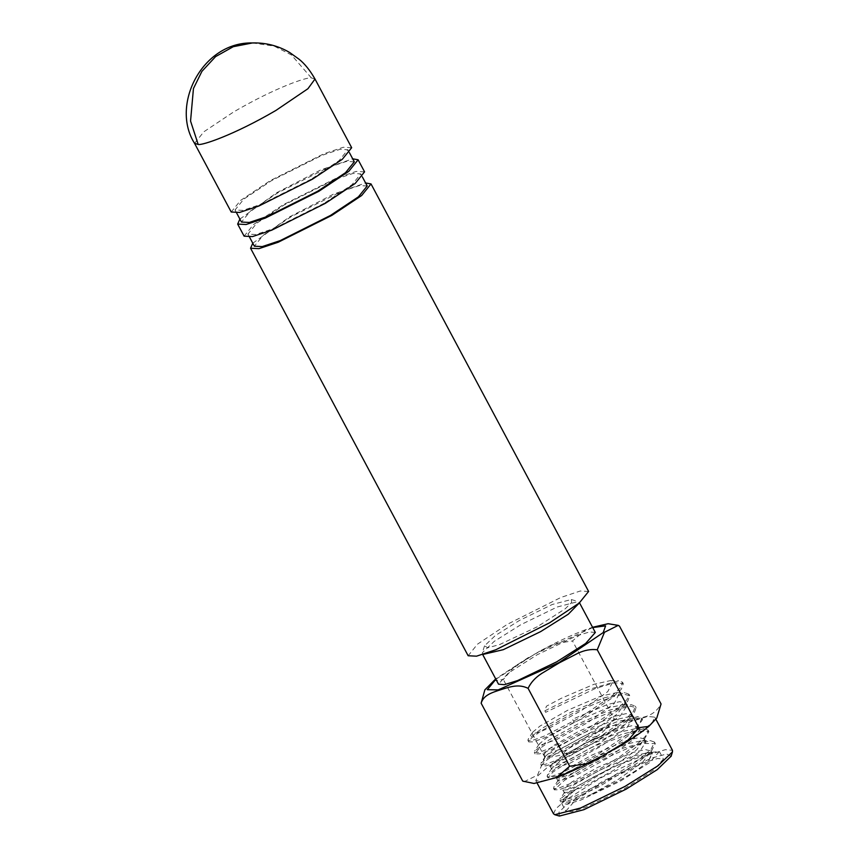 <?xml version="1.0" encoding="UTF-8"?>
<svg xmlns="http://www.w3.org/2000/svg" width="859" height="859" viewBox="0 0 859 859"><rect width="100%" height="100%" fill="white"/><g stroke="black" fill="none" stroke-linecap="round" stroke-linejoin="round"><path stroke-width="0.64" stroke-dasharray="4.29 3.22" d="M351.675 147.705L343.289 147.276L324.004 153.707L270.36 180.573L240.574 200.426L231.221 212.012M311.194 179.187L260.953 204.356L242.882 210.38L235.033 209.983L243.795 199.127L271.691 180.53L321.942 155.361L340.014 149.337L347.863 149.734L339.101 160.59L311.194 179.187M354.305 161.814L346.456 161.417L328.385 167.441L278.144 192.609L250.248 211.196L241.486 222.052M239.886 219.066L276.813 192.652L320.879 169.857L352.716 158.818M364.56 171.854L356.184 171.424L336.9 177.856L283.255 204.721L253.469 224.575L244.117 236.161M324.09 203.336L273.849 228.505L255.778 234.528L247.929 234.131L256.691 223.276L284.587 204.678L334.838 179.51L352.909 173.486L360.748 173.883L351.986 184.739L324.09 203.336M367.201 185.963L359.352 185.565L341.281 191.589L291.04 216.758L263.144 235.345L254.371 246.2M252.782 243.215L289.698 216.801L333.775 194.005L365.612 182.967M588.608 591.443L580.233 591.013L560.938 597.445L507.293 624.321L477.507 644.164L468.155 655.75M574.102 722.247L546.41 738.053L539.108 744.152L539.495 745.505L556.954 739.384L588.082 722.387L614.174 703.585L619.489 693.127L616.73 692.612L600.43 696.262L567.702 710.264L540.01 726.07L532.709 732.169L533.106 733.532L538.679 732.351L550.565 727.401L581.683 710.404L607.785 691.602L613.09 681.155L610.341 680.629L594.031 684.279L561.303 698.292L546.431 706.195L544.864 710.801L545.658 712.304L595.266 688.531L614.604 682.722L623.323 683.71L621.368 689.176L612.413 697.755L579.718 719.745L544.864 737.677L533.396 741.865L528.725 741.918L531.485 737.999L541.224 730.869L575.519 711.875L611.973 696.939L624.257 694.287L629.711 695.693L627.768 701.159L618.813 709.738L586.117 731.728L551.253 749.66L539.796 753.848L535.114 753.901L537.884 749.971L547.623 742.852L581.919 723.858L618.373 708.922L630.656 706.27L636.111 707.676L634.167 713.142L625.212 721.721L592.517 743.711L557.652 761.643L546.195 765.831L541.514 765.884L544.284 761.954L554.023 754.836L588.308 735.841L624.772 720.905L637.056 718.253L642.511 719.659L633.695 731.965L605.563 751.722L572.298 769.889L559.177 775.602L547.913 777.867L552.981 772.048L567.939 762.158L608.387 741.532L638.301 731.009L648.91 731.632L643.123 741.21L633.856 748.93L607.689 766.271L571.364 785.212L559.252 789.722L554.313 789.84L564.535 780.305L594.02 763.34L628.691 747.899L642.543 743.475L655.299 743.615L651.262 751.464L637.185 763.2L598.39 787.112L570.054 800.298L560.712 801.844L569.678 793.201L600.677 774.023L616.955 765.466L652.432 752.57L648.148 761.6L652.357 753.848L651.466 753.032L648.717 752.516L632.417 756.167L599.689 770.169L571.997 785.964L564.696 792.073L564.46 793.082L582.542 787.306L613.67 770.308L639.762 751.507L645.957 741.875L642.317 740.533L626.018 744.184L593.29 758.186L565.598 773.991L558.296 780.09L558.06 781.11L576.153 775.323L607.27 758.325L633.373 739.524L639.558 729.892L635.928 728.55L619.618 732.201L586.89 746.213L559.198 762.008L551.908 768.118L551.661 769.127L569.753 763.34L600.881 746.342L626.973 727.552L633.158 717.909L629.529 716.567L613.219 720.218L580.491 734.23L552.799 750.025L545.508 756.135L545.272 757.144L563.354 751.367L594.482 734.359L620.574 715.568L626.769 705.926L623.129 704.595L606.83 708.245L574.102 722.247L572.502 719.251L607.517 704.498L619.65 701.674L625.169 702.941L617.471 713.915L592.882 731.363L559.596 749.359L548.321 753.805L543.672 754.159L552.842 745.934L578.902 731.234L613.917 716.47L626.05 713.646L631.569 714.924L623.87 725.898L599.281 743.346L565.995 761.342L554.721 765.788L550.071 766.131L559.23 757.917L585.29 743.218L620.305 728.453L632.449 725.63L637.958 726.907L630.27 737.87L605.681 755.329L572.395 773.325L561.12 777.771L556.471 778.114L565.63 769.9L591.69 755.19L626.705 740.437L638.838 737.613L644.357 738.88L636.659 749.853L612.07 767.312L578.783 785.309L567.509 789.754L562.86 790.097L572.03 781.873L598.089 767.173L633.104 752.42L645.238 749.585L650.757 750.863L643.058 761.836L618.469 779.285L590.756 794.661L619.178 780.606C632.074 773.368 641.727 767.033 648.148 761.6M544.864 710.801L586.965 690.013L618.587 680.768L622.517 682.218L620.574 687.683L611.619 696.262L578.923 718.253L544.058 736.184L532.601 740.372L527.92 740.426L528.231 739.105L542.265 728.196L571.203 712.111L603.233 698.131L624.987 692.751L628.917 694.201L626.973 699.655L618.018 708.245L585.323 730.225L550.458 748.157L538.99 752.355L534.319 752.409L534.631 751.088L548.654 740.179L577.602 724.094L609.632 710.114L631.376 704.724L635.316 706.173L633.362 711.639L624.407 720.218L591.722 742.208L556.857 760.14L545.39 764.338L540.719 764.381L541.03 763.071L555.054 752.162L584.002 736.066L616.021 722.097L637.775 716.707L641.716 718.156L639.762 723.622L630.796 732.212L598.111 754.191L563.257 772.123L551.789 776.311L547.119 776.364L547.43 775.043L561.453 764.134L590.401 748.049L622.421 734.08L644.175 728.69L648.105 730.139L646.859 734.66L641.254 740.716L619.769 756.768L602.503 767.334L575.111 781.679L558.468 788.218L553.926 788.691L553.83 787.027L564.223 778.479L589.725 763.64L623.892 747.921L650.574 740.673L654.504 742.122L651.079 749.306L638.484 760.151L601.203 783.655L570.956 798.151L559.907 800.32L560.229 798.999L573.436 788.616L592.753 777.406L612.896 767.398M607.334 753.171L559.381 776.16L542.942 781.271L535.812 780.616L538.045 775.602L547.645 767.151L583.207 744.57L631.161 721.571L647.589 716.47L654.73 717.125L652.496 722.14L642.897 730.59L607.334 753.171M553.54 813.827L555.773 808.802L565.372 800.352L600.935 777.771L648.889 754.782L665.328 749.671L672.457 750.326M523.969 781.819L537.551 775.086L544.939 757.413C558.49 756.972 571.128 752.624 582.853 744.366C596.017 738.74 606.433 730.225 614.099 718.843L572.502 640.943L585.763 629.626L592.57 627.295M493.356 680.822L503.342 679.512L514.605 666.348L540.15 650.939L555.29 643.606L572.502 640.943M544.939 757.413L503.342 679.512M482.876 654.461L482.361 652.722L494.226 641.372L520.973 624.622L557.158 607.023L578.182 601.558L579.342 602.954M537.272 626.769L499.476 644.637L487.762 647.772L484.519 645.871L495.267 635.596L519.491 620.423L552.251 604.489L571.289 599.539L571.654 602.492L565.297 608.709L537.272 626.769M595.319 632.46L589.51 631.934L576.131 636.089L537.09 654.805L508.141 673.188L498.51 684.161M495.89 679.265L534.856 654.01L592.71 627.564M608.108 623.72L619.457 626.071M614.099 718.843C624.235 722.043 633.18 721.646 640.921 717.641C650.091 716.277 656.802 711.724 661.054 703.972M559.392 816.05L558.919 812.26L567.101 804.249L603.168 781.014L651.487 758.132L666.627 753.998L671.115 756.221M624.514 788.626L653.688 770.104L663.406 759.034L657.554 758.508L644.067 762.695L604.715 781.561L575.541 800.083L565.813 811.143L571.675 811.68L585.151 807.492L624.514 788.626M616.955 765.466L646.108 752.967L659.379 751.485L649.651 762.556L620.477 781.078L581.135 799.944L567.649 804.131L561.786 803.605L565.308 797.732L578.429 787.574C556.6 804.271 560.712 806.633 590.756 794.661M591.862 740.318C599.797 735.025 598.841 734.692 589.016 739.309C581.071 744.603 582.026 744.936 591.862 740.318M585.022 737.881C601.257 729.119 611.801 724.889 616.644 725.2C618.383 727.24 611.447 732.748 595.845 741.746C579.61 750.508 569.066 754.739 564.234 754.427C562.495 752.387 569.42 746.879 585.022 737.881M315.006 79.028L311.377 77.922C307.479 76.795 275.868 87.274 233.691 111.906L203.905 131.749L194.553 143.335M311.377 77.922L291.426 54.955L274.182 46.107L252.449 42.95M235.033 209.983L236.633 212.968M347.863 149.734L349.452 152.719M247.929 234.131L249.518 237.116M360.759 173.883L362.348 176.868M623.323 683.71L622.517 682.218M528.725 741.918L527.92 740.426M629.722 695.693L628.917 694.201M535.114 753.901L534.319 752.409M636.111 707.676L635.316 706.173M541.514 765.884L540.719 764.381M642.511 719.649L641.716 718.156M547.913 777.867L547.108 776.364M648.91 731.632L648.105 730.139M554.313 789.84L553.507 788.347M655.31 743.615L654.504 742.112M560.712 801.844L559.907 800.32M537.143 783.129L535.812 780.616M484.519 645.871L482.361 652.722M571.289 599.539L578.182 601.558M579.503 602.825L579.213 602.277M482.683 654.526L482.393 653.967M528.618 657.382L495.707 678.921M585.763 629.615C572.115 634.812 556.9 641.92 540.15 650.939M655.846 719.198L654.73 717.115M561.797 803.594L565.823 811.143M625.169 702.941L626.769 705.926M543.672 754.159L545.272 757.144M631.569 714.924L633.158 717.909M550.071 766.131L551.661 769.127M637.969 726.907L639.558 729.892M556.46 778.114L558.06 781.11M644.357 738.88L645.957 741.875M562.86 790.097L564.46 793.082M650.757 750.863L652.357 753.848M659.368 751.496L663.406 759.045M652.432 752.57L648.717 752.516M564.696 792.073L560.218 798.999M642.317 740.533L650.574 740.662M558.296 780.09L553.83 787.027M635.928 728.55L644.175 728.69M551.908 768.118L547.43 775.043M629.529 716.567L637.775 716.707M545.508 756.135L541.03 763.071M623.129 704.595L631.376 704.724M539.108 744.152L534.631 751.088M616.73 692.612L624.987 692.751M532.709 732.169L528.231 739.105M610.341 680.629L618.587 680.768"/><path stroke-width="1.29" d="M312.536 179.134L342.312 159.291L351.675 147.705L315.006 79.028L307.93 88.724L275.868 110.467C233.68 135.099 202.069 145.568 198.182 144.452L194.553 143.335L231.221 212.012L239.597 212.441L258.892 206.01L312.536 179.134M236.633 212.968L241.476 222.052L249.325 222.449L267.396 216.425L317.647 191.256L345.543 172.67L354.305 161.814L349.452 152.719M352.716 158.818L358.117 159.774L348.765 171.36L318.979 191.213L265.334 218.079L246.05 224.51L237.675 224.092L239.886 219.066M237.664 224.092L244.117 236.161L252.492 236.59L271.788 230.158L325.421 203.282L355.207 183.439L364.56 171.854M249.518 237.116L254.371 246.2L262.22 246.597L280.292 240.574L330.543 215.405L358.439 196.818L367.201 185.963L362.348 176.868M365.612 182.967L371.013 183.923L361.66 195.508L331.875 215.362L278.23 242.227L258.946 248.659L250.56 248.24L252.782 243.215M250.56 248.24L468.155 655.75L476.53 656.179L495.826 649.748L549.47 622.872L579.245 603.029L588.608 591.443L371.013 183.923M672.457 750.326L672.49 751.861L657.93 765.809L625.062 786.372L580.62 807.986L554.796 814.708L553.54 813.827L537.143 783.129M522.723 781.11L534.062 783.472L522.723 781.11L481.137 703.21L484.852 689.874L495.707 678.921M638.849 727.659L597.252 649.769L604.457 632.288L618.222 625.363L619.457 626.071L661.054 703.972L656.781 718.049L648.835 726.37L638.849 727.659L627.983 740.533L602.03 756.242L586.364 763.78L569.678 766.228L556.439 777.556L534.062 783.472M597.252 649.769C590.874 648.964 584.292 650.199 577.527 653.463L559.338 662.815L541.857 673.359C535.436 677.461 530.851 682.454 528.092 688.338L569.678 766.228M528.092 688.338C518.815 683.796 510.482 686.685 501.291 689.53C492.196 692.483 483.585 694.931 481.137 703.21M579.342 602.954L568.293 614.206L540.622 631.623L503.256 649.694L482.876 654.461M482.683 654.526L498.51 684.161L504.319 684.687L517.698 680.532L556.739 661.817L585.688 643.434L595.319 632.46L579.503 602.825M592.71 627.564L605.595 625.857L603.211 632.578L558.984 662.611L498.22 689.884L487.321 689.702L495.89 679.265M592.57 627.295L608.108 623.72M671.115 756.221L657.221 769.664L626.061 789.174L583.895 809.672L559.392 816.05L554.796 814.708M194.553 143.346C170.189 105.056 202.456 41.683 252.449 42.95L233.261 46.697L215.588 56.608L201.897 71.372L193.447 88.541L190.558 121.055L198.182 144.452M252.449 42.95C265.818 42.585 278.219 45.763 289.644 52.485L299.093 59.25C304.73 63.749 310.035 70.352 315.006 79.028M358.117 159.774L364.57 171.854M602.03 756.242C585.28 765.262 570.075 772.37 556.439 777.556M618.222 625.363L608.108 623.709M613.584 749.8C628.38 741.253 640.127 733.446 648.835 726.37M672.468 750.326L655.846 719.198M671.062 756.425L672.49 751.861"/></g></svg>
